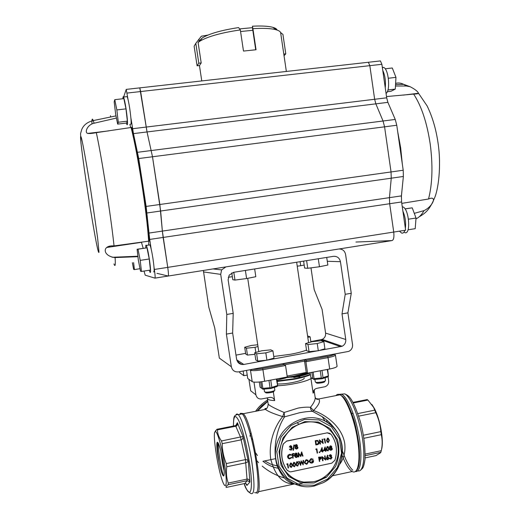<?xml version="1.0" encoding="UTF-8"?>
<svg xmlns="http://www.w3.org/2000/svg" width="520" height="520" viewBox="0 0 520 520"><rect width="100%" height="100%" fill="white"/><g stroke="black" fill="none" stroke-linecap="round" stroke-linejoin="round"><path stroke-width="0.78" d="M283.303 444.093C280.351 453.739 281.664 462.495 287.242 470.347L289.985 471.854L291.181 471.783L331.708 463.184L334.913 460.259C337.799 450.756 336.518 442.104 331.071 434.304L327.217 432.841L286.585 441.142L283.205 444.002C280.254 453.648 281.567 462.391 287.144 470.243L287.242 470.347M224.692 464.887C222.17 447.98 217.159 430.534 215.312 431.678C211.816 431.45 218.504 473.707 223.548 483.697L224.478 485.31C226.772 487.149 226.844 480.344 224.692 464.887M244.692 483.516L226.239 487.435C225.622 486.818 226.272 485.907 228.196 484.712L228.248 483.067C226.48 477.971 225.992 472.537 226.772 466.759L226.285 463.58C223.645 457.178 222.287 450.541 222.222 443.664L221.507 440.96C218.868 437.457 217.51 433.758 217.431 429.865L216.938 429.26L214.968 431.971M254.664 492.531C258.642 494.767 259.116 484.594 256.094 462.02C252.869 440.238 246.071 417.118 242.216 413.907C241.156 412.9 240.325 413.062 239.727 414.394M257.101 411.001L261.969 405.522L267.742 401.082M366.945 399.581L367.926 400.069L373.64 407.413L375.785 412.704C378.632 418.704 380.309 425.009 380.822 431.632L381.271 434.7C382.466 439.803 382.479 445.126 381.31 450.678L380.627 452.706L376.025 455.591L365.137 457.912M371.826 404.385L374.199 408.135C380.094 418.691 384.091 441.006 381.57 449.351M277.953 468.195C272.376 467.149 267.391 464.841 262.977 461.272M257.459 455.546L255.6 452.822M277.673 383.981C281.899 384.072 286.819 383.598 292.442 382.564C300.066 381.01 304.025 379.496 304.311 378.021M299.904 376.76L290.661 377.254M285.772 377.981L277.095 380.107M302.712 375.531L303.764 374.406L303.894 375.206M313.573 481.722C329.03 478.706 340.496 461.799 337.863 446.16C335.894 430.755 320.892 419.49 305.728 422.292C293.885 424.678 285.668 432.088 281.086 444.522C279.377 450.613 278.57 458.582 284.187 469.443C289.048 476.353 295.581 480.578 303.791 482.118L313.573 481.722M283.79 468.793C288.47 476.326 295.132 480.772 303.791 482.118M337.194 432.269C333.034 425.685 328.055 420.498 322.257 416.722L312.462 411.32C309.101 411.313 304.785 411.794 299.507 412.75L284.615 416.832C277.401 427.07 271.973 448.422 277.069 465.628C283.27 480.578 291.72 486.441 302.432 483.204M256.984 460.876L258.57 462.631M262.223 466.109C268.346 471.302 275.529 475.209 283.764 477.828M327.21 422.312L326.489 419.887M315.855 398.645L318.675 398.983C320.664 401.122 318.949 404.963 313.541 410.501C327.373 415.48 342.173 427.382 344.754 443.593C345.572 451.834 343.87 458.75 339.657 464.347M294.158 483.925C282.906 484.159 275.087 475.839 270.712 458.978C268.359 442.338 274.969 425.861 282.666 416.611C273.786 413.862 268.041 411.45 265.421 409.376L265.414 409.376C264.478 408.616 264.843 408.33 266.519 408.512M273.325 391.853L274.644 400.608C270.043 400.368 267.611 399.64 267.339 398.424L268.19 404.085C269.061 405.457 274.372 408.259 284.122 412.497L298.025 408.103C302.945 407.231 307.099 406.965 310.479 407.303C313.878 403.104 315.432 399.763 315.139 397.267L314.269 391.411L313.111 393.166L310.94 378.541C307.014 381.505 289.959 385.249 277.693 385.769M223.425 463.944L222.606 459.154M218.225 443.092C217.477 442.533 217.003 443.326 216.814 445.471C216.859 449.683 217.607 455.312 219.044 462.358L218.03 455.091C217.341 448.786 217.367 444.788 218.108 443.099M224.166 470.841C222.983 466.603 221.988 461.136 221.182 454.447L220.87 451.126M252.103 439.673L252.239 438.23M216.814 445.471C216.794 441.87 217.373 441.291 218.55 443.742C220.5 448.624 222.216 455.975 223.697 465.79C224.679 474.942 224.256 477.867 222.43 474.565C221.338 472.075 220.207 468.007 219.044 462.358M335.419 354.985C335.238 355.803 332.767 356.688 328.016 357.624L327.587 356.479C338.221 354.01 333.333 353.769 335.419 354.985L337.077 366.236C336.901 367.126 334.445 368.05 329.693 368.999L328.016 357.624L305.883 361.725L306.469 360.373L327.567 356.466C331.591 355.687 333.814 354.933 334.23 354.204M287.125 376.064L306.228 372.469L307.58 373.165L329.693 368.999M264.667 381.245L287.261 376.987L285.545 365.495L262.932 369.681L264.667 381.245C258.258 382.33 254.105 382.473 252.213 381.68L250.478 370.227L249.828 369.798M246.525 370.409L247.741 378.476L252.213 381.68M329.225 456.112L330.258 454.799L331.591 455.624L331.247 456.573L332.079 457.516L330.889 459.141L329.375 458.204L330.837 458.718L331.728 457.626L330.363 457.015L331.227 455.702L330.33 455.221L329.05 455.969L330.083 454.662L331.123 454.935M329.758 458.854L329.199 458.062L329.739 458.126M330.135 458.634L331.546 457.483L331.344 457.08M330.363 457.015L330.122 456.45L330.928 455.293M326.839 459.478L326.313 458.627L327.502 455.201L327.99 455.507L327.178 457.399L327.86 457.243L328.959 458.244L327.892 459.771L326.495 458.77L327.678 455.344L327.99 455.507M327.281 457.165L328.452 457.425M311.903 462.709L313.32 461.097L311.974 461.376L311.909 460.954L313.619 460.597L313.313 462.241L311.935 463.138L310.063 462.728L309.199 461.292L311.044 458.653L313.151 459.231L312.884 459.602L311.266 459.225L309.719 461.344L311.389 462.755L313.144 461.13M310.18 462.254L311.733 462.566M311.974 461.376L311.74 460.811L313.619 460.597M305.038 463.638L304.317 462.339L306.098 459.693L307.996 460.226M293.417 466.434L292.695 464.763L293.728 462.293L294.873 462.67M288.132 468.052L287.573 464.315L286.793 464.295L286.969 463.821L287.872 463.808L288.496 467.974L288.132 468.052L287.443 464.341M331.454 447.726L331.838 447.967M330.012 450.06L329.433 449.176L330.005 447.928M329.778 447.766L329.342 447.129L330.363 445.829L331.344 446.082M327.054 450.671L326.222 448.929L327.243 446.478L328.263 446.758M320.378 451.464L321.99 447.571L322.589 450.567L323.05 450.469L322.79 451.945L322.433 452.017L322.289 451.068L320.378 451.464L322.159 447.7M322.562 450.398L323.05 450.469M322.433 452.017L322.14 451.094M325.137 443.085L324.591 439.374L323.798 439.368L323.973 438.9L324.889 438.874L325.5 443.007L325.137 443.085L324.441 439.406M319.969 443.982L319.351 439.849L322.745 442.669L322.088 439.283L322.445 439.212L323.232 443.476L320.021 440.81L320.502 444.041L319.969 443.982M322.569 442.52L322.088 439.283M316.011 444.971L315.393 440.824L317.506 440.544L319.014 442.267C319.131 443.612 318.546 444.431 317.258 444.71L315.835 444.834L315.224 440.694L317.337 440.414L318.175 440.804M289.452 447.154L290.505 445.835L291.863 446.674L291.512 447.629L292.364 448.584L291.148 450.216L289.601 449.274L291.096 449.787L292 448.695L290.615 448.071L291.493 446.745L290.576 446.257L289.296 447.018L290.355 445.699L291.454 446.017M291.57 447.564L292.006 447.889M289.952 449.878L289.452 449.131L289.971 449.196M290.186 449.54L290.94 449.651L291.85 448.559L291.668 448.175M290.615 448.071L290.394 447.506L291.233 446.362M293.878 444.977L294.418 445.029L293.442 450.242L293.053 450.32L293.878 444.977L294.418 445.029M297.07 446.453L297.531 446.745M295.542 448.747L295.042 447.922L295.607 446.667M295.321 446.453L294.944 445.854L295.978 444.541L297.024 444.841M327.36 442.267L326.508 440.505L327.529 438.054L328.53 438.315M288.249 458.302L287.521 456.703L288.119 455.059L289.926 454.279L291.389 454.883M288.476 457.938L290.017 458.282L291.369 457.281L291.876 457.606L289.627 458.913L288.438 458.478L287.547 456.957M294.45 455.332L294.515 455.754L292.897 456.092L293.195 458.12L292.832 458.198L292.052 453.895L294.041 453.479L294.262 454.051L292.637 454.382L292.832 455.669L294.45 455.332L292.806 455.5M296.887 454.916L297.362 455.228M295.334 457.197L294.853 456.385L295.418 455.137M295.12 454.909L294.756 454.324L295.796 453.005L296.855 453.323M302.64 456.151L301.808 453.245L300.788 456.541L298.779 453.863L298.838 456.944L298.317 456.879L298.233 452.608L300.632 455.8L301.685 451.893L303.004 456.072L302.478 456.007L301.743 453.44M300.489 455.604L301.632 451.906M300.703 456.553L298.786 453.947M317.168 453.122L316.615 449.404L315.822 449.397L315.998 448.923L316.914 448.903L317.525 453.043L317.168 453.122L316.466 449.429M319.339 452.498L319.404 451.822L319.748 451.965M323.472 450.821L325.078 446.927L325.676 449.924L326.137 449.826L325.877 451.301L325.52 451.373L325.377 450.418L323.472 450.821L325.253 447.063M325.65 449.755L326.137 449.826M325.52 451.373L325.228 450.45M290.264 467.084L289.556 465.426L290.589 462.95L291.74 463.34M296.556 465.784L295.828 464.106L296.861 461.63L297.993 462.007M303.121 464.893L301.425 461.975L300.612 465.419L298.753 461.344L299.286 461.416L300.534 464.295L301.106 460.85L302.926 463.769L303.115 460.428L303.647 460.499L303.173 464.88L301.405 462.066M300.411 464.003L301.106 460.85M302.783 463.509L303.115 460.428M319.397 461.454L318.786 457.321L320.495 457.022L321.425 457.906L320.775 459.128L319.475 459.472L319.761 461.376L319.397 461.454L318.611 457.178L320.983 457.178M322.524 460.616L321.913 456.482L325.299 459.303L324.642 455.91L325 455.839L325.786 460.109L322.575 457.444L323.057 460.681L322.524 460.616M325.124 459.154L324.642 455.91M287.521 470.672L287.144 470.243M283.205 444.002L286.585 441.142M327.217 432.841L286.488 441.058M327.1 432.763L330.135 433.413M311.916 378.352L310.94 378.541M304.207 374.991L305.26 374.79M313.111 393.166C313.17 390.533 314.483 388.908 317.044 388.284L324.954 386.744C327.606 385.749 328.848 383.806 328.666 380.919L328.042 376.682M307.58 373.165L305.883 361.725L304.538 361.101L305.123 359.756L306.469 360.373M306.228 372.469L304.538 361.101L284.98 364.715M253.988 382.129L255.905 394.829L250.666 390.767L248.937 379.327M239.642 371.676L239.811 372.775L243.874 375.694L243.165 371.026M243.874 375.694L247.228 375.07M239.811 372.775L239.512 371.703M255.905 394.829C256.672 397.852 258.596 399.224 261.671 398.944L269.412 397.456C272.058 397.072 273.806 398.119 274.644 400.608M242.58 363.662L242.203 364.533M284.193 364.507L282.893 363.863L305.123 359.756M252.506 369.304C254.917 369.519 258.271 369.252 262.548 368.498L284.115 364.507L285.545 365.495M313.541 410.501L310.479 407.303C310.531 409.234 311.194 410.572 312.462 411.32L313.541 410.501M284.122 412.497L282.666 416.611L284.615 416.832L284.122 412.497M228.248 483.067L247.24 479.05C248.489 478.978 249.386 479.954 249.925 481.981L247.143 480.695L244.816 483.49C246.006 483.366 246.714 484.029 246.922 485.466L245.694 483.541M235.722 425.529L237.289 423.637L237.374 422.675C237.672 424.593 237.25 425.763 236.093 426.173L217.431 429.865M226.285 463.58L245.466 459.615C246.733 459.485 247.689 460.096 248.326 461.448L245.947 462.781L226.772 466.759M221.507 440.96L243.009 436.462C243.055 438.295 242.476 439.413 241.28 439.822L222.222 443.664M293.053 450.32L294.034 445.107M297.453 445.517L297.005 446.511L297.96 447.454L297.778 448.376L296.439 449.098L295.197 448.058L295.828 446.751L295.1 445.991L296.133 444.678L297.453 445.517M296.179 445.107L295.471 445.919L296.25 446.459L297.083 445.582L296.179 445.107M296.465 446.862L295.562 447.993L296.465 448.663L297.589 447.538L296.465 446.862M297.083 445.582L296.81 445.178M295.588 446.186L296.238 446.303L296.927 445.445M297.589 447.538L297.252 447.012M295.744 448.383L296.55 448.494L297.433 447.401M316.303 444.47L317.909 444.035L318.656 442.344L317.356 440.979L315.815 441.175L316.303 444.47M316.284 444.308L317.733 443.898L318.481 442.208L317.98 441.194M323.154 443.495L320.021 440.791M322.257 439.413L322.621 439.341M320.138 444.119L319.351 439.849M323.973 439.498L323.973 438.9M324.142 439.029L324.889 438.874M328.347 442.526L326.683 440.635L327.704 438.185L329.413 440.076L328.347 442.526M327.048 440.557L328.172 442.117L329.05 441.214L329.05 440.147L327.892 438.594L327.048 440.557M327.548 441.876L328.12 441.974L328.874 441.084L328.334 438.698M287.697 457.1L289.419 454.331M289.569 454.474L291.486 454.974L291.2 455.293L289.614 454.903L288.067 457.048L289.686 458.471L290.017 458.282M290.167 458.425L291.369 457.281M291.519 457.425L291.876 457.606M292.832 458.198L292.052 453.895M292.208 454.031L294.197 453.622M297.264 453.986L296.816 454.974L297.772 455.916L297.589 456.846L296.179 457.568L295.009 456.528L295.639 455.221L294.911 454.46L295.945 453.147L297.264 453.986M295.99 453.576L295.282 454.396L296.017 454.928L296.901 454.051L295.99 453.576M296.276 455.332L295.373 456.469L296.212 457.132L297.408 456.001L296.276 455.332M296.901 454.051L296.634 453.661M295.392 454.643L296.049 454.766L296.745 453.908M297.408 456.001L297.083 455.494M295.542 456.84L296.361 456.957L297.252 455.858M298.474 457.022L298.233 452.608M315.991 449.534L315.998 448.923M316.167 449.059L316.914 448.903M319.118 452.238L319.404 451.822M319.572 451.958L319.963 452.231L319.677 452.647L319.293 452.374M321.029 450.892L322.225 450.638L321.958 448.844L321.029 450.892M321.113 450.697L322.049 450.502L321.841 449.098M324.116 450.249L325.319 449.995L325.052 448.201L324.116 450.249M324.207 450.053L325.143 449.859L324.935 448.461M328.062 450.95L326.397 449.066L327.62 446.582L329.121 448.494L328.062 450.95M326.755 448.988L327.86 450.541L328.764 449.637L328.764 448.572L327.632 447.018L326.755 448.988M327.243 450.288L327.834 450.392L328.588 449.501L328.062 447.129M331.832 446.797L331.396 447.779L332.325 448.715L332.15 449.631L330.817 450.346L329.615 449.312L330.239 448.019L329.524 447.265L330.538 445.965L331.832 446.797M330.584 446.387L329.882 447.194L330.636 447.726L331.474 446.856L330.584 446.387M330.863 448.13L329.972 449.254L330.85 449.911L331.968 448.799L330.863 448.13M331.474 446.856L331.149 446.433M330.031 447.493L330.616 447.577L331.292 446.726M331.968 448.799L331.578 448.24M330.181 449.67L330.922 449.748L331.793 448.663M286.942 464.445L286.969 463.821M287.118 463.97L287.872 463.808M291.401 467.474L289.705 465.575L290.745 463.099L292.481 464.99L291.401 467.474M290.075 465.498L291.135 467.058L292.117 466.147L292.117 465.069L291.018 463.502L290.075 465.498M290.492 466.719L291.194 466.895L291.961 465.998L291.499 463.684M294.541 466.81L292.844 464.913L293.885 462.436L295.62 464.328L294.541 466.81M293.215 464.834L294.281 466.401L295.256 465.485L295.25 464.406L294.158 462.846L293.215 464.834M293.637 466.07L294.333 466.232L295.1 465.335L294.632 463.015M297.674 466.147L295.984 464.256L297.017 461.779L298.747 463.671L297.674 466.147M296.348 464.172L297.414 465.738L298.389 464.822L298.382 463.749L297.291 462.189L296.348 464.172M296.777 465.413L297.466 465.575L298.226 464.678L297.758 462.351M300.612 465.419L298.753 461.344M303.277 460.577L303.647 460.499M298.909 461.494L299.286 461.416M304.48 462.481L306.261 459.843L306.787 459.784L308.737 461.565L306.943 464.191L306.371 464.243L304.317 462.339M306.339 460.259L304.844 462.404L306.391 463.814L308.373 461.643L306.339 460.259M308.373 461.643L307.762 460.571M305.266 463.3L306.703 463.625L308.211 461.494M310.063 462.728L309.368 460.675L311.044 458.653M311.214 458.803L313.151 459.231M319.209 457.665L319.41 459.05L321.061 457.984L320.444 457.45L319.209 457.665M319.384 458.874L320.892 457.841L320.749 457.522M325.709 460.122L322.575 457.438M324.818 456.053L325.175 455.975M322.699 460.759L321.913 456.482M327.574 457.71L326.853 458.712L327.632 459.368L328.601 458.341L327.574 457.71M328.601 458.341L328.244 457.815M327.034 459.101L327.672 459.199L328.425 458.198M298.935 424.281L297.07 422.663M222.443 474.591L223.6 476.053C221.578 471.387 218.133 451.997 218.472 443.579M249.925 436.183L250.725 433.387M353.191 413.634L350.896 413.062M225.921 266.89L221.618 269.887L220.708 274.378L226.792 314.457L226.389 334.113L231.342 366.73L219.343 358.118L214.747 327.971L208.826 307.3L203.385 270.459M231.342 366.73C232.303 370.487 234.702 372.203 238.531 371.885L348.751 351.384C351.526 349.986 352.788 347.704 352.541 344.539L347.906 312.858L351.26 293.286L345.579 254.397C344.708 250.731 342.453 248.931 338.819 249.008M330.128 342.992L330.726 342.329M310.824 341.601L322.205 339.385C324.701 338.065 325.832 335.972 325.592 333.106L322.094 309.406L314.19 289.64L310.98 267.858M226.389 334.113L232.642 333.021L236.626 359.294C237.582 363.044 239.974 364.76 243.796 364.455L342.115 346.268C344.793 344.838 346.008 342.576 345.755 339.482L342.004 313.892L347.906 312.858M232.642 333.021L233.207 313.365L228.124 279.844L229.183 275.132L233.552 272.324L333.437 256.341C337.188 256.132 339.521 257.92 340.444 261.69L345.215 294.314L342.004 313.892M235.989 355.108L245.609 353.373M306.507 350.064C302.965 351.54 297.577 352.95 290.349 354.296L273.761 356.486M336.238 249.411L332.365 250.023M233.188 265.733L229.112 266.377M226.792 314.457L233.207 313.365M345.215 294.314L351.26 293.286M154.05 267.521L154.349 269.464C155.136 274.859 155.324 277.752 154.921 278.128L145.21 275.184L144.027 271.05M151.229 249.314L149.702 239.434L163.131 237.439L167.745 267.371L162.357 231.094L163.131 237.439L389.662 203.723L393.731 232.056L389.662 203.723L389.454 197.645L389.662 203.723L401.583 201.948L405.626 230.197L167.745 267.371C168.519 272.753 168.662 275.639 168.181 276.029C168.662 275.639 168.519 272.753 167.745 267.371L154.349 269.464M130.91 118.04L133.458 133.614L138.716 158.542L146.126 206.427L149.702 239.434M401.583 201.948L401.407 195.891L403.377 176.462L160.648 211.022L162.357 231.094L159.848 204.497L152.497 156.767L147.03 131.944L152.497 156.767L160.648 211.022L146.959 212.972M128.056 99.58L126.23 89.388L123.63 97.006M403.377 176.462L403.201 170.242L396.773 125.255L395.232 119.444L387.887 102.362L386.685 97.812L381.888 64.298L140.641 91.546L147.03 131.944L139.789 87.874L140.641 91.546L127.049 93.08M116.434 118.059L94.075 123.227C86.905 124.859 84.435 132.867 87.77 133.425C89.609 133.666 92.463 133.412 96.317 132.652L131.781 127.394C135.285 141.238 138.834 159.608 142.422 182.507C145.925 205.472 148.245 224.998 149.376 241.078L114.036 245.915C101.459 244.94 102.791 256.308 115.096 257.569L137.943 256.678M129.863 124.397L130.767 127.53M143.195 248.326L141.394 242.119M148.824 240.87L148.681 245.063M90.129 133.549L91.267 132.997M112.125 257.27L137.898 256.243M108.667 246.864L109.811 246.61M355.94 242.034L391.963 240.591C393.685 240.019 394.277 237.172 393.731 232.056C394.277 237.172 393.685 240.019 391.963 240.591L168.253 276.022M396.773 125.255L384.572 126.828L391.047 171.951L391.255 178.191L389.454 197.645L148.889 233.077M386.685 97.812L374.654 99.275L369.831 65.663L368.387 62.264L369.831 65.663L374.654 99.275L375.843 103.838L383.051 120.998L137.573 152.282M138.716 158.542L384.572 126.828L383.051 120.998L384.572 126.828L391.047 171.951L146.126 206.427M381.888 64.298L380.419 60.918L379.841 60.944M386.503 96.564L413.647 94.094C416.754 93.984 418.347 93.704 418.431 93.262L418.412 93.119C417.736 91.37 414.954 89.226 410.079 86.677L406.315 86.008L395.473 86.021M414.284 213.356L424.034 210.633C432.985 206.369 437.541 195.052 428.532 199.017L401.791 203.372M156.923 273.338L168.181 276.029L154.98 278.122M403.201 170.242L391.047 171.951L391.255 178.191L389.454 197.645L401.407 195.891M132.567 128.72L374.654 99.275L375.843 103.838L383.051 120.998L395.232 119.444M382.317 67.301L383.656 67.425C388.654 69.095 390.604 90.558 386.061 93.477M382.766 70.415C385.053 75.38 385.879 81.166 385.249 87.77M149.298 270.231L150.04 272.382C150.963 273.202 150.728 268.736 149.331 258.993C148.194 251.901 147.192 247.377 146.328 245.421C145.86 244.614 145.685 245.453 145.788 247.93M153.576 271.83C154.537 272.642 154.323 268.177 152.939 258.44C151.794 251.355 150.781 246.831 149.897 244.881L149.376 244.959M137.091 249.243L146.978 247.832L149.24 258.986L150.423 270.056L141.466 271.453L140.504 271.2L138.346 260.175L137.091 249.243L138.008 249.184L140.212 260.37L141.466 271.453M149.24 258.986L140.212 260.37M146.978 247.832L138.008 249.184M387.303 91.722L391.027 91.273L395.298 89.089L395.96 77.363L392.288 67.99L385.184 68.796M387.926 89.973L395.298 89.089M388.343 78.247L395.96 77.363M133.595 262.6L134.42 269.581L133.647 269.373L132.359 262.685M140.017 268.71L134.42 269.581M408.057 229.794L415.214 228.677L416.019 218.03L412.237 207.838L404.996 208.858M405.041 208.923L412.237 207.838M408.486 219.186L416.019 218.03M114.777 99.671L123.858 98.631L125.983 108.862L127.348 121.153L118.281 122.239L117.644 124.105L115.616 113.971L114.185 101.855L114.777 99.671L116.844 109.928L118.281 122.239M125.983 108.862L116.844 109.928M127.348 121.153L126.588 123.032L117.644 124.105M110.461 115.706L110.715 116.974M402.266 206.713L402.903 206.895C409.344 209.092 411.041 236.008 404.567 232.472M402.916 211.237C405.281 216.794 406.101 222.508 405.366 228.371M404.898 230.315C404.066 232.661 402.916 233.545 401.447 232.967L399.477 231.16M126.399 123.052L126.991 124.742C127.946 125.249 127.627 119.899 126.048 108.687C125.06 102.486 124.209 98.599 123.5 97.019C123.11 96.33 122.928 96.902 122.934 98.742M130.559 124.312C131.56 124.813 131.267 119.463 129.695 108.264C128.707 102.07 127.849 98.183 127.121 96.609L126.627 96.668M198.809 63.213L195.806 43.349L194.136 46.215L197.1 65.806L199.459 65.552L201.201 62.953L198.809 63.213L197.1 65.806M207.942 35.074L201.377 36.212L198.984 39.202L199.251 40.976L198.1 42.477L199.914 41.139C208.033 36.413 221.5 32.676 240.331 29.926L238.602 27.586C221.702 30.147 209.606 33.579 202.312 37.882L199.251 40.976M195.806 43.349L198.984 39.202M280.56 32.5L282.925 34.404L285.792 53.852L284.043 55.764M285.792 53.852L283.79 54.067M274.644 28.685L276.068 28.659M201.201 62.953L198.1 42.477M240.331 29.926L243.483 51.077L256.048 49.751L252.909 28.659C263.289 28.035 271.005 28.392 276.068 29.744C278.941 30.556 280.475 31.622 280.677 32.942L286.358 71.455M255.717 49.777L252.824 30.303L240.565 31.525M277.089 30.062C276.718 28.945 275.294 28.035 272.825 27.326C268.307 26.104 261.495 25.734 252.389 26.215L252.909 28.659M252.421 27.612L252.824 30.303M252.434 27.677L239.863 28.88M310.889 342.043L310.115 336.798L307.587 335.991M307.801 337.441L310.115 336.798M300.099 261.677L300.697 265.726L304.187 265.031M297.232 266.188L300.697 265.726M326.722 257.413L327.841 265.031L319.462 266.747L318.286 258.765M306.611 260.631L307.743 268.288L319.462 266.747M303.602 261.111L304.636 268.086L307.743 268.288M254.657 268.944L255.821 276.699L246.61 278.551L245.388 270.426M233.805 272.285L234.982 280.072L246.61 278.551M231.77 272.883L232.804 279.708L234.982 280.072M228.248 277.251L232.349 276.705M254.696 352.749L255.781 359.944L257.738 361.082L256.639 353.815L265.824 352.872L272.922 350.87L270.816 349.837L261.775 350.779L254.696 352.749L256.639 353.815M257.738 361.082L266.923 360.165L274.007 358.104L272.922 350.87M266.923 360.165L265.824 352.872M264.492 391.697L264.492 391.723C265.064 392.321 267.169 392.321 270.797 391.716C273.377 391.19 274.716 390.656 274.833 390.137L274.82 390.104M264.953 392.035L265.675 392.568C265.473 393.64 274.463 392.262 273.942 391.293L274.482 390.572M276.919 378.937L277.667 385.86L276.354 379.041M270.725 380.101L271.817 387.374L277.342 385.606M261.846 381.706L262.847 388.362L270.049 387.712L268.957 380.432M259.298 382.005L260.078 387.173L261.638 388.297L260.669 381.856M277.667 385.86L277.108 386.503L270.94 388.479L262.906 389.2L261.638 388.297M270.94 388.479L271.005 387.991L270.049 387.712M262.847 388.362L262.314 388.778M271.817 387.374L271.005 387.991M305.546 343.564L306.599 350.662L309.062 351.696L307.996 344.513L317.239 343.551L323.869 341.64L321.256 340.724L312.169 341.679L305.546 343.564L307.996 344.513M309.062 351.696L318.305 350.753L324.922 348.79L323.869 341.64M318.305 350.753L317.239 343.551M315.276 381.947L315.283 381.973C315.906 382.577 318.084 382.577 321.802 381.966C324.188 381.478 325.423 380.998 325.507 380.51L325.5 380.484M315.725 382.278L316.453 382.818C316.245 383.864 325.137 382.597 324.63 381.647L325.169 380.933M327.691 369.375L328.464 376.207L327.236 369.466M321.971 370.454L323.031 377.644L328.192 375.954M313.105 372.125L314.067 378.632L321.308 377.969L320.249 370.779M310.108 372.691L310.83 377.553L312.793 378.579L311.87 372.353M328.464 376.207L327.899 376.844L322.133 378.736L314.054 379.476L310.83 377.553M314.054 379.476L312.793 378.579M322.133 378.736L322.238 378.248L321.308 377.969M314.067 378.632L313.495 379.048M323.031 377.644L322.238 378.248M257.725 344.767L251.44 345.436L244.686 347.262L245.713 354.055L247.455 355.075L246.422 348.212L255.06 347.301L257.985 346.502M244.686 347.262L246.422 348.212M255.833 352.437L255.06 347.301M247.455 355.075L254.93 354.309M244.27 483.6C250.38 501.287 253.806 490.522 249.477 462.82C246.525 444.704 243.035 430.833 239.011 421.2C235.281 413.771 233.428 415.376 233.447 426.023M235.944 414.888C236.509 413.81 237.276 413.738 238.238 414.681C242.002 417.918 248.722 441.077 251.96 462.878C255.002 485.478 254.586 495.644 250.698 493.382C247.37 491.263 245.219 488.007 244.231 483.613M293.085 464.854L292.487 465.043M277.18 465.972L270.66 464.106L264.68 460.922M255.58 411.294C258.811 406.653 262.808 402.896 267.579 400.029C262.841 402.922 258.869 406.666 255.651 411.281M338.78 394.335L341.959 394.426C347.646 397.293 355.596 416.364 359.093 436.572C362.654 456.807 360.763 472.589 355.362 471.549M352.8 470.229C349.394 467.155 346.06 461.032 342.797 451.874M363.422 435.234L380.822 431.632M381.271 434.7L363.928 438.295M357.682 470.828C363.389 472.797 365.671 457.418 362.193 436.904C358.781 416.423 350.63 396.754 344.786 393.874L341.055 394.179M267.781 401.343L257.471 410.93M342.082 455.279C345.527 464.126 348.901 469.547 352.216 471.523C358.169 474.923 360.861 460.2 357.513 439.263C354.237 418.366 345.95 397.748 340.067 394.797C338.429 393.933 337.051 394.199 335.92 395.61M240.994 413.666L243.211 413.712C251.667 419.497 264.94 498.03 256.542 492.895M277.361 378.853L293.904 376.682C299.526 375.609 304.168 374.419 307.808 373.12M287.443 376.006L299.039 373.822M307.008 372.873L293.826 376.168L282.796 377.832M277.297 381.433L294.281 379.236C301.34 377.878 306.716 376.382 310.414 374.757M310.343 374.25C306.644 375.875 301.262 377.364 294.209 378.723L277.219 380.926M314.008 483.022L300.553 482.788L288.776 476.502L281.067 465.368L279 451.607L282.997 438.009L292.253 427.303L304.863 421.629L318.298 422.065L329.901 428.474L337.422 439.55C339.859 448.617 339.228 457.613 335.53 466.538L326.476 477.204L314.008 483.022M314.34 485.225L327.704 478.991L337.396 467.551L341.569 453.167L339.43 438.626L331.37 426.757L318.936 419.887L304.531 419.406L291.005 425.484L281.079 436.963L276.783 451.555L279.006 466.31L287.281 478.25L299.91 484.991L314.34 485.225M314.249 486.018C292.584 491.121 271.765 470.6 275.977 447.791C279.572 424.905 306.228 410.755 325.208 421.168C348.589 432.204 347.334 470.906 323.219 482.697L314.249 486.018M327.269 355.491L319.787 356.87M267.436 366.541L259.727 367.965M261.716 368.647L262.581 368.524L262.932 369.681C256.51 370.76 252.363 370.942 250.478 370.227L250.542 369.662M284.115 364.507L282.893 363.863M228.196 484.712L247.143 480.695L245.466 459.615L240.519 437.144L235.514 425.613M235.865 425.477L237.374 422.675L243.009 436.462L248.326 461.448L249.925 481.981L246.922 485.466L246.454 484.231M367.926 400.069L353.262 402.974M357.812 413.575L374.738 410.176M375.785 412.704L358.69 416.15M365.255 454.077L381.31 450.678M380.887 452.341L365.235 455.656M241.787 364.488L238.192 362.115L238.277 362.681M238.661 361.101L238.192 362.115L238.628 361.082M238.31 361.478L238.784 361.185M306.423 360.393L327.567 356.466M262.548 368.498L262.561 368.505C258.44 369.252 255.034 369.531 252.343 369.33M220.708 274.378L203.424 271.914M345.755 339.482L325.592 333.106M340.444 261.69L327.288 261.281M340.743 346.697L320.931 339.781M243.796 364.455L236.73 359.847M133.458 133.614L387.887 102.362M148.844 241.156C146.991 211.445 137.898 152.633 131.242 127.459M90.831 190.756L97.598 237.809L98.982 252.187C98.82 253.169 98.312 251.817 97.448 248.144C94.081 232.934 86.32 184.912 82.57 156.175C80.308 138.723 79.963 132.782 81.516 138.352C83.161 144.892 87.009 166.406 90.831 190.756M96.317 132.652C101.673 156.962 111.091 217.224 114.036 245.915M91.975 123.942C91.78 118.97 92.203 117.852 93.249 120.581L94.075 123.227M115.096 257.569C115.577 265.2 115.2 267.319 113.965 263.933M131.04 127.484C137.696 152.659 146.79 211.478 148.649 241.189M402.012 161.935L397.988 133.77M413.647 94.094C421.434 105.944 426.953 122.544 430.19 143.891C432.998 165.353 432.445 183.729 428.532 199.017M387.855 102.284L391.501 110.76M397.663 131.501L400.647 147.687L402.344 164.255M402.467 185.471L401.317 197.151M424.034 210.633C421.635 214.851 418.945 217.594 415.954 218.862M395.623 83.408C398.197 82.628 400.901 82.947 403.722 84.364L406.315 86.008M262.892 461.292L275.529 458.66M330.636 424.788L331.494 424.613M233.402 426.029C233.61 415.311 234.344 416.995 234.982 415.565C236.782 414.59 237.868 414.291 238.238 414.681L242.216 413.907M215.312 431.678L215.748 430.417M360.744 470.022C362.654 468.007 363.493 468.916 365.027 459.355C365.313 446.413 363.688 433.622 360.159 420.979C351.748 394.979 347.951 395.798 344.786 393.874L338.943 394.368M374.199 408.135L373.64 407.407M267.774 401.323C264.075 403.579 260.631 406.783 257.433 410.937M355.823 471.192C356.96 470.405 357.903 468.748 358.657 466.226C359.6 462.228 359.762 455.449 359.138 445.894C357.942 436.872 356.298 428.545 354.204 420.901C345.911 395.779 342.615 396.734 340.067 394.797L318.675 398.976C317.2 399.802 316.024 399.237 315.139 397.267M268.19 404.085L268.19 404.085C267.956 406.959 267.026 408.72 265.414 409.37L243.211 413.712C242.814 413.179 241.852 413.368 240.325 414.278M287.235 376.044L299.267 373.782M293.813 377.566C301.665 375.993 307.112 374.446 310.141 372.918M322.244 416.709L325.208 421.168C334.1 426.173 339.632 433.81 341.809 444.08C344.617 458.998 336.739 475.469 323.219 482.697M352.216 471.523L332.209 475.832M326.722 477.016L323.232 477.763M294.307 483.997L258.147 491.784M238.121 362.512L238.03 361.907M306.286 360.484L304.941 359.866M305.078 359.775L282.971 363.857M284.2 364.507L262.561 368.505M337.382 432.556C333.346 425.965 328.302 420.687 322.257 416.722M314.269 391.411L314.373 389.701M267.339 398.424L267.215 397.878M367.237 399.555L352.944 402.382M217.282 429.221L235.761 425.562L237.289 423.637L236.542 425.009M342.115 346.268L322.205 339.385M221.618 269.887L213.018 268.931M126.23 89.388L380.419 60.918M115.999 115.882L93.249 120.581C87.49 121.992 83.662 124.943 81.764 129.428L80.561 133.601L80.931 142.695L82.524 155.903M109.044 130.839L87.77 133.425M141.512 242.3L106.899 247.462M418.412 93.119L427.082 105.866C432.432 116.799 436.104 129.311 438.106 143.416C441.591 166.894 438.087 190.463 434.401 198.308C429.8 209.397 425.562 213.181 419.282 216.736M395.558 84.572L403.722 84.364L410.079 86.677M403.26 95.108L418.431 93.262M382.356 67.574L383.656 67.425M149.897 244.881L146.328 245.421M402.304 206.98L402.903 206.895M127.121 96.609L123.5 97.019M201.773 80.925L199.446 65.552M202.312 37.882L199.914 41.139M272.825 27.326L276.068 29.744M308.581 342.7L296.647 262.23M258.758 351.618L247.722 278.33M264.095 389.097L264.492 391.723M274.417 387.368L274.833 390.137M314.899 379.399L315.283 381.973M325.104 377.76L325.507 380.51M251.713 369.447L251.882 370.584"/></g></svg>
